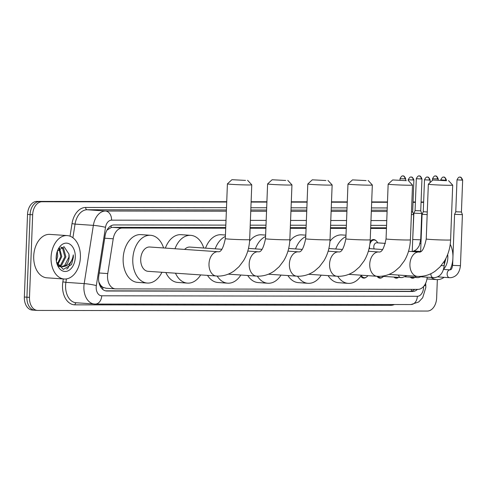 <?xml version="1.0" encoding="UTF-8"?>
<svg xmlns="http://www.w3.org/2000/svg" width="487" height="487" viewBox="0 0 487 487"><rect width="100%" height="100%" fill="white"/><g stroke="black" fill="none" stroke-linecap="round" stroke-linejoin="round"><path stroke-width="0.73" d="M370.126 241.515A6.964 4.687 -86 0 1 373.706 239.531A6.964 4.687 -86 0 1 376.019 240.663M225.706 228.202L122.298 228.038A13.058 8.79 94 0 0 113.221 238.8L107.749 273.578A13.058 8.79 94 0 0 107.524 275.843A13.058 8.79 94 0 0 115.425 288.882A13.058 8.79 94 0 0 115.827 288.894L417.949 289.375A13.058 8.79 94 0 0 427.196 277.249M98.776 281.888L100.31 284.7A4.353 2.928 94 0 0 102.909 287.354A13.058 9.649 90.1 0 1 102.708 289.388M102.909 287.354L103.061 287.36A13.058 8.79 -86 0 1 100.31 284.7M225.731 227.551L112.643 227.374L111.194 227.551L107.079 230.071M386.477 227.806L370.686 227.782M346.287 227.739L330.496 227.715M306.104 227.679L290.313 227.654M265.914 227.612L250.123 227.587M103.061 287.36L106.166 288.231M386.453 228.458L370.662 228.433M346.263 228.391L330.472 228.366M306.079 228.33L290.282 228.306M265.89 228.263L250.099 228.239M421.432 231.234A13.058 8.79 94 0 0 421.054 230.808M366.121 277.304A6.964 4.687 -86 0 1 363.673 278.107A6.964 4.687 -86 0 1 360.745 276.226M382.368 277.328A6.964 4.687 -86 0 1 379.921 278.132A6.964 4.687 -86 0 1 377.017 276.287M398.482 277.456A6.964 4.687 -86 0 1 396.174 278.156A6.964 4.687 -86 0 1 393.983 277.146M414.735 277.48A6.964 4.687 -86 0 1 412.422 278.187A6.964 4.687 -86 0 1 410.231 277.17M225.822 225.116L114.189 224.939A13.058 8.79 94 0 0 105.113 235.702L98.818 275.697A13.058 8.79 94 0 0 98.593 277.961A13.058 8.79 94 0 0 106.495 291.001A13.058 8.79 94 0 0 106.897 291.013L412.55 291.5A13.058 8.79 94 0 0 417.45 289.375M437.344 279.623L436.638 298.02A13.058 8.79 -86 0 1 427.336 311.047L37.791 310.432A13.058 8.79 -86 0 1 37.389 310.42A13.058 8.79 -86 0 1 29.488 297.374L32.666 214.773A13.058 8.79 -86 0 1 41.961 201.746L226.711 202.038M251.103 202.075L266.894 202.099M291.293 202.142L307.084 202.166M331.477 202.202L347.268 202.227M371.666 202.263L387.457 202.294M413.037 202.33L415.393 202.336M421.054 202.342L423.629 202.349M35.216 310.256A13.058 8.79 -86 0 1 34.821 310.243L32.252 310.061A13.058 8.79 -86 0 1 24.35 297.021L27.522 214.42L30.091 214.597A13.058 8.79 -86 0 1 39.392 201.569L226.717 201.862L39.392 201.569A13.058 8.79 -86 0 0 30.091 214.597L26.919 297.198L30.091 214.597L32.666 214.773M34.821 310.243A13.058 8.79 -86 0 1 26.919 297.198A13.058 8.79 -86 0 0 34.821 310.243L37.389 310.42M251.109 201.904L266.9 201.928L251.109 201.904M291.299 201.965L307.09 201.989L291.299 201.965M331.483 202.032L347.274 202.056L331.483 202.032M371.672 202.093L387.463 202.117L371.672 202.093M413.049 202.16L415.399 202.16L413.049 202.16M421.06 202.172L423.635 202.172L421.06 202.172M386.568 225.371L370.777 225.347M346.385 225.304L330.588 225.28M306.195 225.244L290.404 225.219M266.012 225.183L250.215 225.158M414.693 289.369A13.058 8.79 -86 0 1 409.981 291.317L105.472 290.842M27.522 214.42A13.058 8.79 -86 0 1 36.823 201.393L226.723 201.691M251.115 201.728L266.906 201.752M291.305 201.795L307.096 201.819M331.489 201.855L347.286 201.88M371.678 201.916L387.469 201.947M413.055 201.983L415.405 201.989M421.072 201.995L423.641 202.002M80.398 257.325A21.763 14.647 -86 0 1 64.229 279.014A21.763 14.647 -86 0 1 51.062 257.276A21.763 14.647 -86 0 1 67.23 235.586A21.763 14.647 -86 0 1 80.398 257.325M64.229 279.014L46.886 277.815A21.763 14.647 -86 0 1 33.719 256.077A21.763 14.647 -86 0 1 49.881 234.387L67.23 235.586M59.104 266.079L60.546 265.251L64.862 256.795L62.555 248.327L60.778 247.207M59.597 266.346L61.563 265.318L65.885 256.862L63.578 248.394L60.954 247.11M57.326 264.228L60.784 256.509L59.012 248.65M57.661 264.904L61.806 256.582L59.517 248.133M56.169 258.938L56.705 253.289M56.37 261.075L57.728 256.302L57.326 251.268M58.501 266.237L60.589 266.809M61.1 266.815L64.625 265.531L68.947 257.075L68.935 254.019L64.028 246.678L57.356 251.201M68.935 254.019A9.837 6.623 -86 0 1 69.148 257.087A9.837 6.623 -86 0 1 64.114 266.468L61.606 266.876L57.697 264.971M56.163 257.288A14.19 9.551 -86 0 1 57.466 250.829A14.19 9.551 -86 0 1 68.497 243.524A14.19 9.551 -86 0 1 75.29 257.313A14.19 9.551 -86 0 1 67.011 271.216A14.19 9.551 -86 0 1 56.65 262.572A14.19 9.551 -86 0 1 56.163 257.288M56.529 262L63.31 269.414L71.552 264.538L73.373 257.246L73.312 254.89L72.855 257.227C71.327 262.469 68.417 265.549 64.114 266.468M66.622 269.061L67.827 268.282L73.257 257.239L73.312 254.89M245.533 180.403L231.928 179.691L245.533 180.403M247.579 180.293L251.761 184.804A12.187 0.408 -177.8 0 1 251.767 184.817A12.187 0.408 -177.8 0 1 248.577 184.969A12.187 0.408 -177.8 0 1 235.172 184.561A12.187 0.408 -177.8 0 1 227.405 183.879A12.187 0.408 -177.8 0 1 227.411 183.867L225.304 238.66A12.187 0.408 2.2 0 0 233.072 239.342A12.187 0.408 2.2 0 0 246.477 239.75A12.187 0.408 2.2 0 0 249.661 239.598L251.767 184.817M218.109 251.724A12.187 8.206 94 0 0 218.048 251.724L149.759 247.006A12.187 8.206 94 0 0 140.706 259.151A12.187 8.206 94 0 0 148.078 271.326L218.152 276.105C224.02 276.056 229.407 274.291 234.302 270.802L239.02 266.657L243.597 260.582C247.323 254.287 249.344 247.286 249.661 239.598M161.915 272.282A23.942 16.114 -86 0 1 147.269 283.05A23.942 16.114 -86 0 1 132.787 259.139A23.942 16.114 -86 0 1 150.568 235.282A23.942 16.114 -86 0 1 163.595 247.962M147.269 283.05L137.632 282.387A23.942 16.114 -86 0 1 123.15 258.475A23.942 16.114 -86 0 1 140.932 234.612L150.568 235.282M285.723 180.464L272.117 179.758L285.723 180.464M291.944 184.865A12.187 0.408 -177.8 0 1 291.95 184.883A12.187 0.408 -177.8 0 1 288.767 185.036A12.187 0.408 -177.8 0 1 275.362 184.622A12.187 0.408 -177.8 0 1 267.594 183.946A12.187 0.408 -177.8 0 1 267.6 183.934L265.488 238.721A12.187 0.408 2.2 0 0 273.256 239.403A12.187 0.408 2.2 0 0 286.66 239.811A12.187 0.408 2.2 0 0 289.85 239.659L291.95 184.883L287.768 180.354M200.668 274.954A23.942 16.114 -86 0 1 187.458 283.117A23.942 16.114 -86 0 1 175.49 273.219M187.458 283.117L177.822 282.448A23.942 16.114 -86 0 1 165.86 272.556M221.847 249.271L189.948 247.067A12.187 8.206 94 0 0 184.616 249.411M174.997 248.747A23.942 16.114 -86 0 1 190.758 235.343A23.942 16.114 -86 0 1 203.779 248.023M165.361 248.084A23.942 16.114 -86 0 1 181.121 234.679L190.758 235.343M325.906 180.525L312.301 179.819L325.906 180.525M332.134 184.932A12.187 0.408 -177.8 0 1 332.14 184.944A12.187 0.408 -177.8 0 1 328.956 185.097A12.187 0.408 -177.8 0 1 315.546 184.689A12.187 0.408 -177.8 0 1 307.778 184.007A12.187 0.408 -177.8 0 1 307.79 183.995L305.678 238.788A12.187 0.408 2.2 0 0 313.445 239.464A12.187 0.408 2.2 0 0 326.85 239.878A12.187 0.408 2.2 0 0 330.034 239.72L332.14 184.944L327.952 180.421M240.852 275.021A23.942 16.114 -86 0 1 227.642 283.178A23.942 16.114 -86 0 1 217.172 276.086M227.642 283.178L218.006 282.515A23.942 16.114 -86 0 1 207.547 275.435M215.187 248.814A23.942 16.114 -86 0 1 225.39 236.451M205.551 248.145A23.942 16.114 -86 0 1 221.305 234.74L225.444 235.026M366.096 180.592L352.491 179.88L366.096 180.592M368.142 180.482L372.324 184.993A12.187 0.408 -177.8 0 1 372.33 185.005A12.187 0.408 -177.8 0 1 369.14 185.163A12.187 0.408 -177.8 0 1 355.735 184.75A12.187 0.408 -177.8 0 1 347.968 184.074A12.187 0.408 -177.8 0 1 347.974 184.056L352.491 179.88M281.042 275.082A23.942 16.114 -86 0 1 267.832 283.239A23.942 16.114 -86 0 1 257.361 276.147M267.832 283.239L258.195 282.576A23.942 16.114 -86 0 1 247.731 275.496M255.371 248.875A23.942 16.114 -86 0 1 265.573 236.512M249.581 241.095A23.942 16.114 -86 0 1 261.495 234.807L265.628 235.093M406.286 180.653L392.674 179.947L406.286 180.653M408.325 180.549L412.507 185.054A12.187 0.408 -177.8 0 1 412.513 185.072A12.187 0.408 -177.8 0 1 409.33 185.224A12.187 0.408 -177.8 0 1 395.925 184.817A12.187 0.408 -177.8 0 1 388.157 184.135A12.187 0.408 -177.8 0 1 388.163 184.123L392.674 179.947M321.225 275.149A23.942 16.114 -86 0 1 308.015 283.306A23.942 16.114 -86 0 1 297.545 276.214M308.015 283.306L298.379 282.637A23.942 16.114 -86 0 1 287.92 275.557M295.56 248.936A23.942 16.114 -86 0 1 305.763 236.579M289.765 241.162A23.942 16.114 -86 0 1 301.678 234.868L305.818 235.154M446.469 180.72L432.864 180.007L446.469 180.72M448.515 180.61L452.697 185.121A12.187 0.408 -177.8 0 1 452.703 185.133A12.187 0.408 -177.8 0 1 449.513 185.285A12.187 0.408 -177.8 0 1 436.108 184.877A12.187 0.408 -177.8 0 1 428.341 184.196A12.187 0.408 -177.8 0 1 428.347 184.183L432.864 180.007M361.415 275.21A23.942 16.114 -86 0 1 348.205 283.367A23.942 16.114 -86 0 1 337.734 276.275M348.205 283.367L338.568 282.704A23.942 16.114 -86 0 1 328.104 275.624M335.744 249.003A23.942 16.114 -86 0 1 345.947 236.639M329.955 241.223A23.942 16.114 -86 0 1 341.868 234.935L346.001 235.215M367.886 275.66L367.454 276.172A6.532 4.395 -86 0 1 364.343 277.718A6.532 4.395 -86 0 1 361.281 275.423M411.381 214.597L413.658 214.566L412.239 251.572M411.485 211.948L412.672 211.912L413.658 214.566M383.506 276.421A6.532 4.395 -86 0 1 380.597 277.742A6.532 4.395 -86 0 1 378.125 276.348M424.494 179.813C426.618 175.503 427.714 177.597 427.324 177.091A2.831 2.088 -89.9 0 1 427.428 177.098A2.831 2.088 90.1 0 1 429.406 180.068L424.494 179.813L423.27 211.723L422.077 214.292L427.172 214.609M423.27 211.723L427.276 211.961M398.427 277.456A6.532 4.395 -86 0 1 396.844 277.767A6.532 4.395 -86 0 1 395.322 277.237M414.681 277.48A6.532 4.395 -86 0 1 413.098 277.797A6.532 4.395 -86 0 1 411.57 277.267M456.995 179.861C459.119 175.551 460.215 177.652 459.825 177.146A2.831 2.088 -89.9 0 1 459.929 177.146A2.831 2.088 90.1 0 1 461.913 180.117L456.995 179.861L455.771 211.772L454.584 214.341L462.413 214.639L460.452 265.683C459.551 272.811 456.368 276.805 450.901 277.675L449.507 277.693A3.92 2.636 -86 0 1 447.139 273.779A3.92 2.636 -86 0 1 449.763 269.877A3.92 2.636 -86 0 1 450.049 269.877A3.92 2.636 -86 0 1 450.104 269.877M455.771 211.772L461.426 211.991L462.413 214.639M374.193 248.948A3.92 2.636 -86 0 1 373.797 246.696A3.92 2.636 -86 0 1 376.707 242.794L385.424 243.397M369.621 248.632A6.532 4.395 -86 0 1 369.463 246.592M369.846 244.182A6.532 4.395 -86 0 1 374.314 240.006A6.532 4.395 -86 0 1 377.188 241.966L377.742 242.861M412.635 241.144L413.889 213.178L421.718 213.476L420.707 239.823L419.222 245.801L417.335 248.601L415.654 250.105L412.483 251.59M416.3 178.699C418.43 174.389 419.52 176.483 419.13 175.977A2.831 2.088 -89.9 0 1 419.24 175.984A2.831 2.088 90.1 0 1 421.218 178.954L416.3 178.699L415.076 210.609L420.731 210.828L421.718 213.476M452.861 259.151A21.763 14.647 -86 0 1 450.049 269.877L450.183 269.871C450.84 269.165 451.492 270.784 452.618 265.378L460.452 265.683M444.107 277.316A21.763 14.647 -86 0 1 436.766 279.605A21.763 14.647 -86 0 1 431.232 277.529M447.669 254.445A14.19 9.551 -86 0 1 447.827 257.903A14.19 9.551 -86 0 1 443.669 269.128M444.229 264.837L445.855 258.676M450.225 244.297A21.763 14.647 -86 0 1 452.953 256.667M444.272 263.729L445.672 258.877M99.245 272.988L107.749 273.578M111.097 225.749A13.058 9.649 90.1 0 1 111.194 227.551M411.539 289.363A13.058 9.649 90.1 0 1 411.205 291.196M104.717 238.216L113.221 238.8M112.643 227.374L122.298 228.038M106.099 290.958L106.897 291.013M226.005 220.337L111.56 220.154A8.705 5.862 94 0 0 105.509 227.332L96.335 285.577A8.705 5.862 94 0 0 96.189 287.087A8.705 5.862 94 0 0 101.722 295.792L417.353 296.291A8.705 5.862 94 0 0 423.55 287.604A8.705 5.862 94 0 0 423.55 286.533M424.031 285.954A8.705 1.406 175.4 0 0 425.778 284.95L425.827 287.494L422.673 297.752L418.692 301.983L410.912 304.552L95.282 304.052A8.705 6.434 -89.9 0 1 94.965 304.04A17.41 11.718 -86 0 1 94.435 304.022A17.41 11.718 -86 0 1 83.898 286.63A17.41 11.718 -86 0 1 84.19 283.611L65.885 282.35A17.41 11.718 94 0 0 65.593 285.37A17.41 11.718 94 0 0 76.124 302.756L95.282 304.052A8.705 6.434 -89.9 0 0 101.722 295.792M394.409 304.527A19.59 13.186 -86 0 1 390.598 305.337L74.968 304.838A2.179 1.607 90.1 0 1 76.447 302.78M74.968 304.838A19.59 13.186 -86 0 1 62.519 285.254A19.59 13.186 -86 0 1 62.847 281.857L63.304 278.954M70.037 236.195L72.015 223.612A19.59 13.186 -86 0 1 85.639 207.468L226.492 207.687M250.884 207.73L266.681 207.754M291.074 207.791L306.865 207.815M331.257 207.852L347.054 207.882M371.447 207.919L387.238 207.943M41.961 201.746L36.823 201.393M29.488 297.374L24.35 297.021M96.335 285.577A8.705 0.828 -171.1 0 0 84.19 283.611L93.364 225.365L75.053 224.105L72.904 237.766M105.509 227.332A8.705 0.828 -171.1 0 0 93.364 225.365A17.41 11.718 -86 0 1 105.472 211.017L87.161 209.751A17.41 11.718 94 0 0 75.053 224.105L72.015 223.612M66.421 278.923L65.885 282.35L62.847 281.857M111.56 220.154A8.705 6.434 -89.9 0 0 105.472 211.017L226.358 211.206M250.75 211.242L266.541 211.273M290.94 211.309L306.731 211.334M331.123 211.37L346.921 211.395M371.313 211.437L387.104 211.461M387.153 210.226L371.362 210.201M346.963 210.159L331.172 210.134M306.78 210.098L290.983 210.074M266.59 210.037L250.799 210.007M226.406 209.97L87.161 209.751A2.179 1.607 90.1 0 1 85.639 207.468M386.757 220.587L370.96 220.562M346.567 220.526L330.776 220.501M306.378 220.459L290.587 220.434M266.194 220.398L250.397 220.374M390.598 305.337A2.179 1.607 90.1 0 1 390.751 304.521M410.912 304.552A8.705 6.434 -89.9 0 0 417.353 296.291M409.981 291.317L412.55 291.5M225.304 238.66C223.387 247.95 221.013 252.303 218.188 251.724L218.048 251.724A12.187 8.206 94 0 0 217.677 251.706A12.187 8.206 94 0 0 208.996 263.869A12.187 8.206 94 0 0 216.368 276.044M258.293 251.791A12.187 8.206 94 0 0 258.232 251.785A12.187 8.206 94 0 0 257.86 251.773A12.187 8.206 94 0 0 249.18 263.93A12.187 8.206 94 0 0 256.552 276.105L258.335 276.166C264.21 276.117 269.591 274.351 274.485 270.869L279.209 266.724L283.787 260.648C287.513 254.348 289.528 247.353 289.85 239.659M298.482 251.852A12.187 8.206 94 0 0 298.421 251.846A12.187 8.206 94 0 0 298.05 251.834A12.187 8.206 94 0 0 289.369 263.997A12.187 8.206 94 0 0 296.741 276.166L298.525 276.232C304.393 276.184 309.781 274.412 314.675 270.93L319.393 266.785L323.977 260.709C327.696 254.409 329.717 247.414 330.034 239.72M338.666 251.919A12.187 8.206 94 0 0 338.611 251.913A12.187 8.206 94 0 0 338.234 251.901A12.187 8.206 94 0 0 329.553 264.057A12.187 8.206 94 0 0 336.931 276.232L338.709 276.293C344.583 276.245 349.964 274.479 354.859 270.991L359.583 266.852L364.16 260.77C367.886 254.476 369.907 247.481 370.223 239.787L372.33 185.005M328.153 251.189L338.751 251.919C341.576 252.497 343.95 248.139 345.861 238.849A12.187 0.408 2.2 0 0 353.629 239.531A12.187 0.408 2.2 0 0 367.04 239.939A12.187 0.408 2.2 0 0 370.223 239.787M378.856 251.98A12.187 8.206 94 0 0 378.795 251.974A12.187 8.206 94 0 0 378.423 251.962A12.187 8.206 94 0 0 369.743 264.124A12.187 8.206 94 0 0 377.115 276.293L378.898 276.36C384.773 276.312 390.154 274.54 395.048 271.058L399.766 266.913L404.35 260.837C408.069 254.537 410.091 247.542 410.407 239.847L412.513 185.072M368.336 251.255L378.935 251.98C381.765 252.558 384.133 248.206 386.051 238.916A12.187 0.408 2.2 0 0 393.819 239.592A12.187 0.408 2.2 0 0 407.223 240A12.187 0.408 2.2 0 0 410.407 239.847M419.039 252.041A12.187 8.206 94 0 0 418.984 252.041A12.187 8.206 94 0 0 418.613 252.029A12.187 8.206 94 0 0 409.926 264.185A12.187 8.206 94 0 0 417.304 276.36L419.082 276.421C424.956 276.373 430.338 274.607 435.238 271.119L439.956 266.979L444.534 260.898C448.259 254.604 450.28 247.603 450.597 239.914L452.703 185.133M408.526 251.316L419.124 252.047C421.949 252.625 424.323 248.267 426.235 238.977A12.187 0.408 2.2 0 0 434.002 239.659A12.187 0.408 2.2 0 0 447.413 240.067A12.187 0.408 2.2 0 0 450.597 239.914M413.159 180.038A2.831 2.088 90.1 0 0 411.18 177.067A2.831 2.088 -89.9 0 0 411.077 177.067C411.46 177.572 410.371 175.472 408.24 179.788L413.895 180.007L412.672 211.918M401.038 277.608A3.92 2.636 -86 0 1 400.752 277.614A3.92 2.636 -86 0 1 398.5 275.058M417.292 277.639A3.92 2.636 -86 0 1 417.006 277.639A3.92 2.636 -86 0 1 415.137 276.208M429.406 180.068L430.149 180.032L430.051 182.613M445.66 180.093A2.831 2.088 90.1 0 0 443.681 177.122A2.831 2.088 -89.9 0 0 443.578 177.116C443.961 177.621 442.872 175.527 440.747 179.837L446.39 180.354M433.54 277.663A3.92 2.636 -86 0 1 433.26 277.663A3.92 2.636 -86 0 1 430.885 273.755A3.92 2.636 -86 0 1 430.892 273.7M441.125 265.665L444.199 265.659L444.369 261.166M449.793 277.687A3.92 2.636 -86 0 1 449.507 277.693L437.557 276.866M461.913 180.117L462.65 180.08L461.426 211.991M404.965 178.924A2.831 2.088 90.1 0 0 402.986 175.953A2.831 2.088 -89.9 0 0 402.883 175.953C403.273 176.458 402.177 174.358 400.052 178.674L405.708 178.893L405.653 180.257M412.879 239.525L420.707 239.823M421.218 178.954L421.955 178.918L420.731 210.828M437.466 178.979A2.831 2.088 90.1 0 0 435.488 176.008A2.831 2.088 -89.9 0 0 435.384 176.002C435.774 176.507 434.678 174.413 432.553 178.723L438.209 178.942L438.166 179.971M105.77 288.219L115.425 288.882M413.871 213.556L413.116 213.099M425.778 284.95L425.638 283.276M421.438 231.063L421.17 227.758M231.928 179.691L227.411 183.867M265.488 238.721C263.577 248.011 261.202 252.369 258.372 251.791L247.773 251.061M228.22 274.151L256.552 276.105M272.117 179.758L267.6 183.934M305.678 238.788C303.76 248.078 301.386 252.43 298.561 251.852L287.963 251.128M268.41 274.211L296.741 276.166M248.486 248.4L262.036 249.338M312.301 179.819L307.79 183.995M308.594 274.272L336.931 276.232M345.861 238.849L347.968 184.074M288.669 248.461L302.22 249.399M348.783 274.339L377.115 276.293M386.051 238.916L388.157 184.135M328.859 248.528L342.41 249.466M388.967 274.4L417.304 276.36M426.235 238.977L428.341 184.196M369.043 248.589L382.599 249.527M406.974 275.648L402.146 277.596L381.181 276.263M364.343 277.718L362.072 277.56M408.24 179.788L408.216 180.507M413.895 180.007C412.051 175.497 410.797 177.56 411.259 177.073L411.077 177.067M422.46 276.208L418.4 277.627L405.056 276.817M380.597 277.742L378.326 277.584M420.646 251.56L422.077 214.292M430.149 180.032C428.304 175.521 427.05 177.585 427.513 177.098L427.324 177.091M444.199 265.659C443.298 272.781 440.114 276.78 434.648 277.651L421.31 276.841M396.844 277.767L394.573 277.614M446.396 180.056C444.552 175.545 443.298 177.609 443.76 177.122L443.578 177.116M413.098 277.797L410.827 277.639M443.584 269.427L450.049 269.877M452.618 265.378L454.584 214.341M462.65 180.08C460.805 175.576 459.551 177.639 460.014 177.152L459.825 177.146M374.314 240.006L372.05 239.854M400.052 178.674L400.004 179.971M405.708 178.893C403.863 174.383 402.603 176.446 403.066 175.959L402.883 175.953M415.076 210.609L413.889 213.172M421.955 178.918C420.111 174.407 418.857 176.471 419.319 175.984L419.13 175.977M414.066 251.03L420.652 251.487M420.086 243.597L420.951 243.652M432.553 178.723L432.493 180.354M438.209 178.942C436.364 174.431 435.11 176.495 435.573 176.008L435.384 176.002M436.766 279.605L426.977 278.929"/></g></svg>
